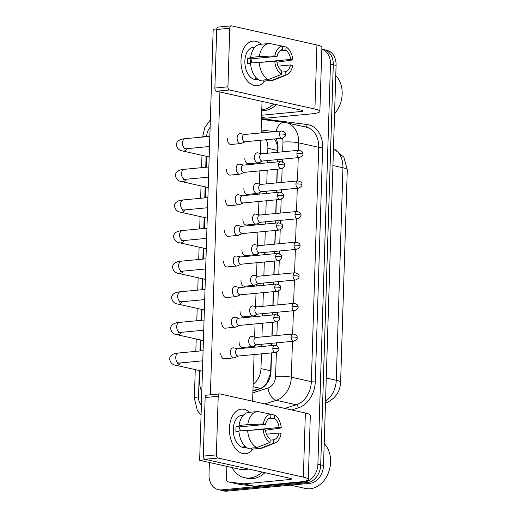 <?xml version="1.0" encoding="UTF-8"?>
<svg xmlns="http://www.w3.org/2000/svg" width="517" height="517" viewBox="0 0 517 517"><rect width="100%" height="100%" fill="white"/><g stroke="black" fill="none" stroke-linecap="round" stroke-linejoin="round"><path stroke-width="0.78" d="M277.674 152.282L277.629 147.746C277.183 144.204 276.11 141.29 274.404 139.008A16.79 10.767 -82.6 0 1 274.424 138.957M252.942 390.71L260.355 388.364C262.959 387.485 265.085 385.74 266.733 383.136L270.533 373.571L271.373 352.911M271.599 345.582L271.671 343.301M271.903 335.972L272.336 322.298M272.562 314.969L272.633 312.688M272.866 305.36L273.293 291.685M273.525 284.35L273.596 282.075M273.829 274.74L274.256 261.066M274.488 253.737L274.559 251.456M274.792 244.127L275.218 230.453M275.451 223.118L275.522 220.843M275.755 213.515L276.181 199.833M276.414 192.505L276.485 190.23M276.711 182.895L277.144 169.221M277.377 161.892L277.448 159.611M267.722 153.226L267.877 148.256A16.79 12.86 -77.4 0 0 266.203 139.732M253.149 384.215A16.79 12.86 -77.4 0 0 260.956 368.621L261.421 353.854M261.647 346.526L261.718 344.244M261.951 336.916L262.377 323.241M262.61 315.913L262.681 313.632M262.914 306.303L263.34 292.628M263.573 285.294L263.644 283.019M263.877 275.684L264.303 262.009M264.536 254.681L264.607 252.399M264.84 245.071L265.266 231.396M265.499 224.061L265.57 221.787M265.796 214.458L266.229 200.777M266.462 193.448L266.533 191.174M266.759 183.839L267.192 170.164M267.425 162.836L267.496 160.554M200.092 370.695L199.73 382.192A16.79 12.86 -77.4 0 0 201.804 391.498M206.826 156.392L206.49 167.204M205.869 187.005L205.527 197.817M204.906 217.625L204.564 228.436M203.944 248.238L203.601 259.049M202.981 278.85L202.638 289.669M202.018 309.47L201.675 320.281M201.055 340.083L200.719 350.894M321.826 49.186A16.79 12.86 102.6 0 1 330.473 64.134L317.897 464.227A16.79 12.86 102.6 0 1 304.306 482.044L221.554 489.89L224.365 490.523A16.79 12.86 102.6 0 1 221.218 490.329A16.79 12.86 102.6 0 0 224.365 490.523L307.117 482.678L224.365 490.523L227.17 491.15A16.79 12.86 102.6 0 1 224.029 490.956L218.407 489.702A16.79 12.86 102.6 0 1 209.01 474.554L209.391 462.469M317.897 464.227L320.708 464.861A16.79 12.86 102.6 0 1 307.117 482.678A16.79 12.86 102.6 0 0 320.708 464.861L333.278 64.761L320.708 464.861L323.513 465.487A16.79 12.86 102.6 0 1 309.929 483.305L227.17 491.15M321.826 49.154L323.881 49.613A16.79 12.86 102.6 0 1 333.278 64.761A16.79 12.86 102.6 0 0 323.881 49.613L326.686 50.239A16.79 12.86 102.6 0 1 336.089 65.388L323.513 465.487M221.554 489.89A16.79 12.86 102.6 0 1 218.407 489.702M266.501 132.397L261.085 131.693M277.862 152.263L278.004 147.862A16.79 12.86 -77.4 0 0 276.059 138.802M252.936 391.059L259.663 388.933A16.79 12.86 -77.4 0 0 270.973 371.581L271.561 352.898M271.787 345.563L271.864 343.288M272.091 335.953L272.524 322.278M272.75 314.95L272.821 312.669M273.054 305.34L273.487 291.666M273.713 284.331L273.784 282.056M274.016 274.727L274.443 261.046M274.676 253.718L274.747 251.443M274.979 244.108L275.406 230.433M275.639 223.105L275.71 220.824M275.942 213.495L276.369 199.82M276.601 192.486L276.673 190.211M276.905 182.876L277.332 169.201M277.564 161.873L277.635 159.591M261.079 131.958L265.324 132.507M244.509 134.485L240.431 133.567A5.034 3.141 84.6 0 0 239.798 133.522A5.034 3.141 84.6 0 0 237.109 137.832A5.034 3.141 84.6 0 0 240.114 143.513A5.034 3.141 84.6 0 0 240.748 143.552A5.034 3.141 84.6 0 0 241.361 143.39L245.2 141.723M279.542 134.09A3.638 2.268 84.6 0 1 281.481 130.975L244.282 134.504A3.638 2.268 84.6 0 0 242.344 137.612A3.638 2.268 84.6 0 0 244.515 141.716A3.638 2.268 84.6 0 0 244.968 141.748L282.166 138.22C284.919 136.882 286.017 135.713 285.462 134.711A3.638 0.569 1.8 0 0 284.654 134.33A3.638 0.569 -178.2 0 0 279.542 134.09A3.638 2.268 84.6 0 0 282.166 138.22M261.867 153.782L257.783 152.864A5.034 3.141 84.6 0 0 257.149 152.819A5.034 3.141 84.6 0 0 254.467 157.129A5.034 3.141 84.6 0 0 257.472 162.81A5.034 3.141 84.6 0 0 258.099 162.849A5.034 3.141 84.6 0 0 258.713 162.693L262.552 161.026M296.894 153.387A3.638 2.268 84.6 0 1 298.832 150.273L261.641 153.801A3.638 2.268 84.6 0 0 259.702 156.916A3.638 2.268 84.6 0 0 261.867 161.013A3.638 2.268 84.6 0 0 262.326 161.046L299.524 157.517C302.277 156.179 303.376 155.01 302.813 154.014A3.638 0.569 1.8 0 0 302.006 153.627A3.638 0.569 -178.2 0 0 296.894 153.387A3.638 2.268 84.6 0 0 299.524 157.517M243.552 165.097L239.468 164.18A5.034 3.141 84.6 0 0 238.835 164.141A5.034 3.141 84.6 0 0 236.153 168.445A5.034 3.141 84.6 0 0 239.151 174.126A5.034 3.141 84.6 0 0 239.785 174.171A5.034 3.141 84.6 0 0 240.399 174.009L244.237 172.342M278.579 164.703A3.638 2.268 84.6 0 1 280.518 161.595L243.32 165.117A3.638 2.268 84.6 0 0 241.381 168.232A3.638 2.268 84.6 0 0 243.552 172.335A3.638 2.268 84.6 0 0 244.011 172.361L281.203 168.833C283.956 167.495 285.054 166.325 284.499 165.33A3.638 0.569 1.8 0 0 283.691 164.949A3.638 0.569 -178.2 0 0 278.579 164.703A3.638 2.268 84.6 0 0 281.203 168.833M242.589 195.71L238.505 194.793A5.034 3.141 84.6 0 0 237.872 194.754A5.034 3.141 84.6 0 0 235.19 199.064A5.034 3.141 84.6 0 0 238.188 204.745A5.034 3.141 84.6 0 0 238.822 204.784A5.034 3.141 84.6 0 0 239.436 204.622L243.274 202.955M277.616 195.316A3.638 2.268 84.6 0 1 279.555 192.208L242.357 195.736A3.638 2.268 84.6 0 0 240.418 198.845A3.638 2.268 84.6 0 0 242.589 202.948A3.638 2.268 84.6 0 0 243.048 202.981L280.24 199.452C282.999 198.108 284.091 196.945 283.536 195.943A3.638 0.569 1.8 0 0 282.728 195.562A3.638 0.569 -178.2 0 0 277.616 195.316A3.638 2.268 84.6 0 0 280.24 199.452M241.626 226.33L237.542 225.412A5.034 3.141 84.6 0 0 236.909 225.367A5.034 3.141 84.6 0 0 234.227 229.677A5.034 3.141 84.6 0 0 237.232 235.358A5.034 3.141 84.6 0 0 237.859 235.397A5.034 3.141 84.6 0 0 238.473 235.241L242.311 233.574M276.653 225.935A3.638 2.268 84.6 0 1 278.592 222.821L241.4 226.349A3.638 2.268 84.6 0 0 239.461 229.458A3.638 2.268 84.6 0 0 241.626 233.561A3.638 2.268 84.6 0 0 242.085 233.594L279.283 230.065C282.036 228.727 283.135 227.558 282.573 226.556A3.638 0.569 1.8 0 0 281.765 226.175A3.638 0.569 -178.2 0 0 276.653 225.935A3.638 2.268 84.6 0 0 279.283 230.065M240.663 256.943L236.579 256.025A5.034 3.141 84.6 0 0 236.579 256.025A5.034 3.141 84.6 0 0 235.946 255.986A5.034 3.141 84.6 0 0 233.264 260.29A5.034 3.141 84.6 0 0 236.269 265.971A5.034 3.141 84.6 0 0 236.896 266.016A5.034 3.141 84.6 0 0 237.516 265.854L241.349 264.187M275.69 256.548A3.638 2.268 84.6 0 1 277.629 253.44L240.437 256.962A3.638 2.268 84.6 0 0 238.499 260.077A3.638 2.268 84.6 0 0 240.663 264.181A3.638 2.268 84.6 0 0 241.122 264.206L278.32 260.684C281.074 259.34 282.172 258.17 281.61 257.175A3.638 0.569 1.8 0 0 280.809 256.794A3.638 0.569 -178.2 0 0 275.69 256.548A3.638 2.268 84.6 0 0 278.32 260.684M260.904 184.395L256.82 183.477A5.034 3.141 84.6 0 0 256.82 183.477A5.034 3.141 84.6 0 0 256.186 183.438A5.034 3.141 84.6 0 0 253.504 187.742A5.034 3.141 84.6 0 0 256.51 193.423A5.034 3.141 84.6 0 0 257.136 193.468A5.034 3.141 84.6 0 0 257.757 193.306L261.589 191.639M295.931 184A3.638 2.268 84.6 0 1 297.87 180.892L260.678 184.414A3.638 2.268 84.6 0 0 258.739 187.529A3.638 2.268 84.6 0 0 260.904 191.633A3.638 2.268 84.6 0 0 261.363 191.658L298.561 188.136C301.314 186.792 302.413 185.622 301.85 184.627A3.638 0.569 1.8 0 0 301.049 184.246A3.638 0.569 -178.2 0 0 295.931 184A3.638 2.268 84.6 0 0 298.561 188.136M259.941 215.014L255.857 214.096A5.034 3.141 84.6 0 0 255.857 214.096A5.034 3.141 84.6 0 0 255.224 214.051A5.034 3.141 84.6 0 0 252.542 218.361A5.034 3.141 84.6 0 0 255.547 224.042A5.034 3.141 84.6 0 0 256.18 224.081A5.034 3.141 84.6 0 0 256.794 223.919L260.626 222.252M294.974 214.62A3.638 2.268 84.6 0 1 296.913 211.505L259.715 215.033A3.638 2.268 84.6 0 0 257.776 218.142A3.638 2.268 84.6 0 0 259.948 222.245A3.638 2.268 84.6 0 0 260.4 222.278L297.598 218.749C300.351 217.411 301.45 216.242 300.888 215.24A3.638 0.569 1.8 0 0 300.086 214.859A3.638 0.569 -178.2 0 0 294.974 214.62A3.638 2.268 84.6 0 0 297.598 218.749M258.978 245.627L254.9 244.709A5.034 3.141 84.6 0 0 254.894 244.709A5.034 3.141 84.6 0 0 254.267 244.67A5.034 3.141 84.6 0 0 251.579 248.974A5.034 3.141 84.6 0 0 254.584 254.655A5.034 3.141 84.6 0 0 255.217 254.7A5.034 3.141 84.6 0 0 255.831 254.538L259.663 252.871M294.011 245.232A3.638 2.268 84.6 0 1 295.95 242.124L258.752 245.646A3.638 2.268 84.6 0 0 256.813 248.761A3.638 2.268 84.6 0 0 258.985 252.865A3.638 2.268 84.6 0 0 259.437 252.891L296.635 249.362C299.388 248.024 300.487 246.855 299.925 245.859A3.638 0.569 1.8 0 0 299.123 245.472A3.638 0.569 -178.2 0 0 294.011 245.232A3.638 2.268 84.6 0 0 296.635 249.362M241 60.25A22.386 13.965 -95.4 0 1 261.156 44.262A22.386 13.965 -95.4 0 0 252.929 41.102A22.386 13.965 -95.4 0 0 241 60.25A22.386 13.965 -95.4 0 0 249.129 82.701A22.386 13.965 -95.4 0 0 264.646 81.033A22.386 13.965 -95.4 0 1 257.156 85.68A22.386 13.965 -95.4 0 1 241 60.25M261.537 117.185L265.997 118.18L311.538 113.863A22.386 3.483 -178.2 0 0 319.868 111.42A22.386 3.483 -178.2 0 0 314.918 109.068L229.6 89.977L216.533 91.218L301.85 110.308A5.597 0.872 1.8 0 1 303.085 110.896A5.597 0.872 1.8 0 1 301.004 111.504L261.602 115.239M265.997 118.18A2.798 2.146 102.6 0 1 265.615 118.173L261.524 117.643M319.868 111.42L321.884 47.318A22.386 3.483 -178.2 0 0 316.927 44.966L231.616 25.876A2.798 1.745 84.6 0 0 231.267 25.85A2.798 1.745 84.6 0 0 229.774 28.241L216.707 29.482A2.798 1.745 -95.4 0 1 218.2 27.091L231.267 25.85M216.533 91.218A2.798 1.745 -95.4 0 1 214.865 88.058L227.932 86.824L229.774 28.241M227.932 86.824A2.798 1.745 84.6 0 0 229.6 89.977M214.865 88.058L216.707 29.482M229.432 428.296A22.386 13.965 -95.4 0 1 249.588 412.308A22.386 13.965 -95.4 0 0 241.368 409.154A22.386 13.965 -95.4 0 0 229.432 428.296A22.386 13.965 -95.4 0 0 237.562 450.746A22.386 13.965 -95.4 0 0 253.078 449.079A22.386 13.965 -95.4 0 1 245.588 453.726A22.386 13.965 -95.4 0 1 229.432 428.296M243.52 483.86A2.798 2.146 -77.4 0 0 243.895 483.867L254.429 486.226A2.798 2.146 102.6 0 1 254.054 486.219L243.52 483.86L228.191 481.87A2.798 2.146 -77.4 0 1 228.049 481.844A2.798 2.146 -77.4 0 1 226.478 479.324L226.885 466.386M254.429 486.226L299.97 481.909A22.386 3.483 -178.2 0 0 308.306 479.466A22.386 3.483 -178.2 0 0 303.35 477.113L218.032 458.023L204.971 459.264L290.283 478.354A5.597 0.872 1.8 0 1 291.523 478.942A5.597 0.872 1.8 0 1 289.436 479.55L243.895 483.867M254.054 486.219L238.725 484.229A2.798 2.146 102.6 0 1 238.576 484.203A2.798 2.146 102.6 0 1 238.434 484.164M308.306 479.466L310.316 415.364A22.386 3.483 -178.2 0 0 305.366 413.012L220.048 393.922A2.798 1.745 84.6 0 0 219.699 393.896A2.798 1.745 84.6 0 0 218.206 396.287L205.139 397.528A2.798 1.745 -95.4 0 1 206.632 395.137L219.699 393.896M204.971 459.264A2.798 1.745 -95.4 0 1 203.297 456.104L216.364 454.87L218.206 396.287M216.364 454.87A2.798 1.745 84.6 0 0 218.032 458.023M203.297 456.104L205.139 397.528M276.53 104.641A27.983 21.436 102.6 0 1 264.122 110.593A27.983 21.436 102.6 0 1 261.744 110.651M335.766 75.605A25.184 19.297 102.6 0 1 334.57 113.701M273.719 104.014A27.983 21.436 102.6 0 1 261.77 109.914M262.151 472.06A27.983 21.436 102.6 0 1 249.75 478.012A27.983 21.436 102.6 0 1 244.502 477.689A27.983 21.436 102.6 0 1 232.075 467.549M264.962 472.687A27.983 21.436 102.6 0 1 252.554 478.639A27.983 21.436 102.6 0 1 247.313 478.315L244.502 477.689M324.198 443.651A25.184 19.297 102.6 0 1 329.155 470.651A25.184 19.297 102.6 0 1 310.219 488.759A25.184 19.297 102.6 0 1 305.502 488.475L290.599 485.14M243.158 347.411A5.034 3.141 -95.4 0 1 242.699 347.508A5.034 3.141 -95.4 0 1 239.067 341.789A5.034 3.141 -95.4 0 1 239.067 341.731M244.121 316.798A5.034 3.141 -95.4 0 1 243.662 316.895A5.034 3.141 -95.4 0 1 240.03 311.176A5.034 3.141 -95.4 0 1 240.03 311.118M245.084 286.179A5.034 3.141 -95.4 0 1 244.625 286.282A5.034 3.141 -95.4 0 1 240.993 280.557A5.034 3.141 -95.4 0 1 240.993 280.505M224.843 358.727A5.034 3.141 -95.4 0 1 224.384 358.83A5.034 3.141 -95.4 0 1 220.753 353.105A5.034 3.141 -95.4 0 1 220.753 353.053M225.8 328.114A5.034 3.141 -95.4 0 1 225.347 328.211A5.034 3.141 -95.4 0 1 221.709 322.492A5.034 3.141 -95.4 0 1 221.715 322.434M246.04 255.566A5.034 3.141 -95.4 0 1 245.588 255.663A5.034 3.141 -95.4 0 1 241.95 249.944A5.034 3.141 -95.4 0 1 241.956 249.885M247.003 224.953A5.034 3.141 -95.4 0 1 246.551 225.05A5.034 3.141 -95.4 0 1 242.912 219.331A5.034 3.141 -95.4 0 1 242.919 219.273M247.966 194.334A5.034 3.141 -95.4 0 1 247.514 194.437A5.034 3.141 -95.4 0 1 243.875 188.711A5.034 3.141 -95.4 0 1 243.882 188.66M227.726 266.882A5.034 3.141 -95.4 0 1 227.273 266.979A5.034 3.141 -95.4 0 1 223.635 261.259A5.034 3.141 -95.4 0 1 223.641 261.208M228.688 236.269A5.034 3.141 -95.4 0 1 228.236 236.366A5.034 3.141 -95.4 0 1 224.598 230.647A5.034 3.141 -95.4 0 1 224.598 230.588M229.651 205.656A5.034 3.141 -95.4 0 1 229.193 205.753A5.034 3.141 -95.4 0 1 225.561 200.027A5.034 3.141 -95.4 0 1 225.561 199.976M230.614 175.037A5.034 3.141 -95.4 0 1 230.155 175.134A5.034 3.141 -95.4 0 1 226.524 169.414A5.034 3.141 -95.4 0 1 226.524 169.356M226.763 297.501A5.034 3.141 -95.4 0 1 226.31 297.598A5.034 3.141 -95.4 0 1 222.672 291.872A5.034 3.141 -95.4 0 1 222.678 291.821M248.929 163.721A5.034 3.141 -95.4 0 1 248.477 163.818A5.034 3.141 -95.4 0 1 244.838 158.099A5.034 3.141 -95.4 0 1 244.838 158.04M231.577 144.424A5.034 3.141 -95.4 0 1 231.118 144.521A5.034 3.141 -95.4 0 1 227.486 138.802A5.034 3.141 -95.4 0 1 227.486 138.743M248.742 469.055L241.775 469.714L199.646 460.292L213.191 29.243L216.765 28.907M210.387 394.781L219.906 91.968M262.035 101.397L261.046 132.914M260.814 140.243L260.4 153.452M260.129 162.079L260.083 163.527M259.851 170.862L259.437 184.065M259.166 192.692L259.12 194.146M258.888 201.475L258.474 214.684M258.203 223.305L258.157 224.759M257.931 232.088L257.511 245.297M257.24 253.925L257.195 255.372M256.968 262.707L256.548 275.91M256.283 284.537L256.232 285.991M256.005 293.32L255.592 306.529M255.32 315.157L255.275 316.604M255.043 323.939L254.629 337.142M254.358 345.77L254.312 347.224M254.08 354.552L252.613 401.205M199.646 460.292L206.613 459.632M250.648 62.919A11.193 6.98 84.6 0 1 250.635 61.575A11.193 6.98 84.6 0 1 250.945 58.86L277.08 56.385A11.193 6.98 -95.4 0 1 282.372 49.574L282.476 46.175A14.554 9.073 -95.4 0 0 274.921 55.901L259.36 56.579L250.648 57.406L252.07 57.723L247.714 58.137A16.234 10.12 -95.4 0 0 247.475 60.864A16.234 10.12 -95.4 0 0 247.54 63.662L250.506 63.384M279.8 50.937L285.882 50.356A11.193 6.98 -95.4 0 1 290.677 59.423L265.156 61.846M250.9 59.093A11.193 6.98 -95.4 0 1 251.869 62.803M258.073 79.411L256.574 79.553A16.234 10.12 -95.4 0 1 244.864 61.116A16.234 10.12 -95.4 0 1 253.511 47.234L255.01 47.092M257.918 79.295A16.234 10.12 -95.4 0 1 255.404 78.539L256.846 78.403M278.004 66.137L290.502 64.955L292.661 65.433A14.554 9.073 -95.4 0 1 286.825 74.745L274.572 79.773A18.47 11.523 -95.4 0 1 272.465 80.297L263.754 81.117A18.47 11.523 -95.4 0 1 263.205 81.15L271.916 80.322L285.106 75.159L285.21 71.76L281.662 72.096M263.237 80.032L263.205 81.15M259.689 80.368A18.47 11.523 -95.4 0 1 250.474 62.932L274.747 61.426L276.905 61.911A11.193 6.98 -95.4 0 0 281.7 70.978L281.591 74.377L268.401 79.54L259.689 80.368M276.944 62.208L292.835 59.907L290.677 59.423M272.465 80.297A18.47 11.523 -95.4 0 1 271.916 80.322M268.401 79.54A18.47 11.523 -95.4 0 1 259.185 62.105M285.882 50.356L285.991 46.963L282.476 46.226M285.991 46.963A14.554 9.073 -95.4 0 1 292.835 59.907M286.825 74.745A14.554 9.073 -95.4 0 1 285.106 75.159M281.591 74.377A14.554 9.073 -95.4 0 1 274.747 61.426M290.502 64.955A11.193 6.98 -95.4 0 1 285.21 71.76M250.648 57.406A18.47 11.523 -95.4 0 1 260.271 44.346L268.982 43.518A18.47 11.523 -95.4 0 1 269.538 43.486L282.476 46.175M259.36 56.579A18.47 11.523 -95.4 0 1 268.982 43.518M277.08 56.385L274.921 55.901M250.945 58.86L247.714 58.137M239.08 430.965A11.193 6.98 84.6 0 1 239.067 429.621A11.193 6.98 84.6 0 1 239.377 426.906L265.512 424.431A11.193 6.98 -95.4 0 1 270.805 417.62L270.914 414.22A14.554 9.073 -95.4 0 0 263.353 423.946L247.792 424.625L239.08 425.452L240.502 425.769L236.146 426.182A16.234 10.12 -95.4 0 0 235.907 428.916A16.234 10.12 -95.4 0 0 235.978 431.708L238.938 431.43M268.233 418.983L274.314 418.408A11.193 6.98 -95.4 0 1 279.109 427.475L253.588 429.892M239.332 427.139A11.193 6.98 -95.4 0 1 240.308 430.848M246.506 447.457L245.013 447.599A16.234 10.12 -95.4 0 1 233.296 429.162A16.234 10.12 -95.4 0 1 241.943 415.28L243.442 415.138M246.35 447.341A16.234 10.12 -95.4 0 1 243.837 446.585L245.278 446.449M266.436 434.183L278.934 433L281.093 433.479A14.554 9.073 -95.4 0 1 275.257 442.791L263.004 447.819A18.47 11.523 -95.4 0 1 260.904 448.342L252.193 449.163A18.47 11.523 -95.4 0 1 251.637 449.195L260.348 448.368L273.538 443.205L273.642 439.805L270.1 440.141M251.669 448.077L251.637 449.195M248.128 448.413A18.47 11.523 -95.4 0 1 238.906 430.978L263.179 429.472L265.337 429.957A11.193 6.98 -95.4 0 0 270.132 439.023L270.023 442.423L256.833 447.586L248.128 448.413M265.383 430.254L281.267 427.953L279.109 427.475M260.904 448.342A18.47 11.523 -95.4 0 1 260.348 448.368M256.833 447.586A18.47 11.523 -95.4 0 1 247.617 430.15M274.314 418.408L274.424 415.009L270.908 414.272M274.424 415.009A14.554 9.073 -95.4 0 1 281.267 427.953M275.257 442.791A14.554 9.073 -95.4 0 1 273.538 443.205M270.023 442.423A14.554 9.073 -95.4 0 1 263.179 429.472M278.934 433A11.193 6.98 -95.4 0 1 273.642 439.805M239.08 425.452A18.47 11.523 -95.4 0 1 248.703 412.392L257.414 411.564A18.47 11.523 -95.4 0 1 257.97 411.532L270.914 414.22M247.792 424.625A18.47 11.523 -95.4 0 1 257.414 411.564M265.512 424.431L263.353 423.946M239.377 426.906L236.146 426.182M239.701 287.555L235.616 286.644A5.034 3.141 84.6 0 0 235.616 286.638A5.034 3.141 84.6 0 0 235.616 286.644A5.034 3.141 84.6 0 0 234.983 286.599A5.034 3.141 84.6 0 0 232.301 290.909A5.034 3.141 84.6 0 0 235.306 296.59A5.034 3.141 84.6 0 0 235.939 296.629A5.034 3.141 84.6 0 0 236.553 296.467L240.386 294.8M274.734 287.168A3.638 2.268 84.6 0 1 276.666 284.053L239.474 287.581A3.638 2.268 84.6 0 0 237.536 290.69A3.638 2.268 84.6 0 0 239.707 294.793A3.638 2.268 84.6 0 0 240.159 294.826L277.358 291.297C280.111 289.959 281.209 288.79 280.647 287.788A3.638 0.569 1.8 0 0 279.846 287.407A3.638 0.569 -178.2 0 0 274.734 287.168A3.638 2.268 84.6 0 0 277.358 291.297M238.738 318.175L234.66 317.257A5.034 3.141 84.6 0 0 234.653 317.257L234.66 317.257A5.034 3.141 84.6 0 0 234.027 317.212A5.034 3.141 84.6 0 0 231.338 321.522A5.034 3.141 84.6 0 0 234.343 327.203A5.034 3.141 84.6 0 0 234.977 327.242A5.034 3.141 84.6 0 0 235.59 327.087L239.423 325.419M273.771 317.781A3.638 2.268 84.6 0 1 275.71 314.666L238.511 318.194A3.638 2.268 84.6 0 0 236.573 321.309A3.638 2.268 84.6 0 0 238.744 325.406A3.638 2.268 84.6 0 0 239.197 325.439L276.395 321.91C279.148 320.572 280.246 319.403 279.684 318.407A3.638 0.569 1.8 0 0 278.883 318.02A3.638 0.569 -178.2 0 0 273.771 317.781A3.638 2.268 84.6 0 0 276.395 321.91M237.775 348.788L233.697 347.87A5.034 3.141 84.6 0 0 233.69 347.87L233.697 347.87A5.034 3.141 84.6 0 0 233.064 347.831A5.034 3.141 84.6 0 0 230.375 352.135A5.034 3.141 84.6 0 0 233.38 357.816A5.034 3.141 84.6 0 0 234.014 357.861A5.034 3.141 84.6 0 0 234.628 357.699L238.466 356.032M272.808 348.393A3.638 2.268 84.6 0 1 274.747 345.285L237.549 348.807A3.638 2.268 84.6 0 0 235.61 351.922A3.638 2.268 84.6 0 0 237.781 356.026A3.638 2.268 84.6 0 0 238.234 356.051L275.432 352.529C278.185 351.185 279.283 350.015 278.728 349.02A3.638 0.569 1.8 0 0 277.92 348.639A3.638 0.569 -178.2 0 0 272.808 348.393A3.638 2.268 84.6 0 0 275.432 352.529M258.015 276.24L253.937 275.322A5.034 3.141 84.6 0 0 253.931 275.322L253.937 275.322A5.034 3.141 84.6 0 0 253.304 275.283A5.034 3.141 84.6 0 0 250.616 279.594A5.034 3.141 84.6 0 0 253.621 285.274A5.034 3.141 84.6 0 0 254.254 285.313A5.034 3.141 84.6 0 0 254.868 285.151L258.707 283.484M293.049 275.845A3.638 2.268 84.6 0 1 294.987 272.737L257.789 276.265A3.638 2.268 84.6 0 0 255.85 279.374A3.638 2.268 84.6 0 0 258.022 283.478A3.638 2.268 84.6 0 0 258.474 283.503L295.672 279.981C298.425 278.637 299.524 277.474 298.968 276.472A3.638 0.569 1.8 0 0 298.16 276.091A3.638 0.569 -178.2 0 0 293.049 275.845A3.638 2.268 84.6 0 0 295.672 279.981M257.052 306.859L252.975 305.941A5.034 3.141 84.6 0 0 252.341 305.896A5.034 3.141 84.6 0 0 249.653 310.206A5.034 3.141 84.6 0 0 252.658 315.887A5.034 3.141 84.6 0 0 253.291 315.926A5.034 3.141 84.6 0 0 253.905 315.771L257.744 314.103M292.086 306.465A3.638 2.268 84.6 0 1 294.024 303.35L256.826 306.878A3.638 2.268 84.6 0 0 254.887 309.987A3.638 2.268 84.6 0 0 257.059 314.09A3.638 2.268 84.6 0 0 257.511 314.123L294.709 310.594C297.462 309.256 298.561 308.087 298.005 307.085A3.638 0.569 1.8 0 0 297.197 306.704A3.638 0.569 -178.2 0 0 292.086 306.465A3.638 2.268 84.6 0 0 294.709 310.594M256.096 337.472L252.012 336.554A5.034 3.141 84.6 0 0 251.378 336.515A5.034 3.141 84.6 0 0 248.696 340.819A5.034 3.141 84.6 0 0 251.695 346.5A5.034 3.141 84.6 0 0 252.328 346.545A5.034 3.141 84.6 0 0 252.942 346.384L256.781 344.716M291.123 337.078A3.638 2.268 84.6 0 1 293.061 333.969L255.863 337.491A3.638 2.268 84.6 0 0 253.925 340.606A3.638 2.268 84.6 0 0 256.096 344.71A3.638 2.268 84.6 0 0 256.555 344.736L293.746 341.214C296.5 339.869 297.598 338.7 297.042 337.704A3.638 0.569 1.8 0 0 296.235 337.323A3.638 0.569 -178.2 0 0 291.123 337.078A3.638 2.268 84.6 0 0 293.746 341.214M278.01 147.713A16.79 2.611 -178.2 0 0 277.629 147.746M266.843 383.575A16.79 9.862 -107.6 0 1 266.733 383.136M277.732 150.466L267.877 148.256M270.811 370.825L260.956 368.621M260.355 388.364L253.072 386.735M340.606 382.315A19.588 3.044 -178.2 0 0 336.27 380.253L342.945 167.773A19.588 3.044 1.8 0 1 347.282 169.834L340.606 382.315C339.947 392.435 334.757 399.421 325.051 403.266M325.529 401.276A22.386 17.151 -77.4 0 0 336.27 380.253L326.266 378.017M332.942 165.537L342.945 167.773A22.386 17.151 -77.4 0 0 333.471 148.67M336.089 65.388L330.473 64.134M309.929 483.305L304.306 482.044M210.109 127.344A11.193 8.576 -77.4 0 0 206.722 136.113L206.703 136.662M202.735 137.037A11.193 1.738 1.8 0 1 206.722 136.113M261.492 118.619L307.214 124.558A25.184 19.297 102.6 0 1 322.64 147.513L315.273 381.843A25.184 19.297 102.6 0 1 298.309 407.868L291.711 409.955M286.159 122.652A22.386 17.151 102.6 0 1 298.697 142.847L318.705 147.326A22.386 17.151 -77.4 0 0 306.174 127.13L284.57 122.367L261.473 119.369M292.454 341.336L291.329 377.177A22.386 17.151 102.6 0 1 276.246 400.313L296.26 404.792A22.386 17.151 -77.4 0 0 311.344 381.656L318.705 147.326A2.798 0.433 -178.2 0 0 322.64 147.513M252.878 392.804L268.058 388.002A11.193 6.572 -107.6 0 0 276.246 400.313L264.801 403.932M284.815 408.411L296.26 404.792A2.798 1.641 72.4 0 1 298.309 407.868M268.058 388.002A11.193 8.576 -77.4 0 0 275.6 376.434A11.193 1.738 1.8 0 1 291.329 377.177L311.344 381.656A2.798 0.433 -178.2 0 0 315.273 381.843M282.657 151.811L282.961 142.097A11.193 1.738 1.8 0 1 298.697 142.847L298.458 150.311M298.231 157.64L297.495 180.924M297.269 188.259L296.532 211.543M296.306 218.872L295.575 242.156M295.343 249.485L294.612 272.769M294.38 280.104L293.65 303.389M293.417 310.717L292.687 334.001M274.275 131.661L261.137 129.954M206.089 156.224L205.74 167.275M205.126 186.844L204.777 197.888M204.163 217.457L203.814 228.508M203.2 248.07L202.858 259.12M202.237 278.689L201.895 289.74M201.281 309.302L200.932 320.353M200.318 339.915L199.969 350.965M199.355 370.534L198.522 396.953A11.193 8.576 -77.4 0 0 201.378 405.134M275.6 376.434L276.356 352.316M276.569 345.582L276.653 342.829M276.886 335.501L277.319 321.703M277.526 314.963L277.616 312.216M277.842 304.888L278.282 291.084M278.489 284.35L278.579 281.603M278.805 274.268L279.238 260.471M279.451 253.737L279.542 250.984M279.768 243.656L280.201 229.858M280.414 223.118L280.498 220.371M280.731 213.043L281.164 199.239M281.377 192.505L281.461 189.758M281.694 182.423L282.127 168.626M282.34 161.892L282.424 159.139M282.961 142.097A11.193 8.576 -77.4 0 0 282.502 138.175M305.347 126.943A2.798 1.797 97.4 0 0 307.214 124.558M276.181 131.48A11.193 7.18 -82.6 0 1 284.57 122.367M195.252 369.616L194.36 398.174A11.193 1.738 1.8 0 1 198.522 396.953M209.178 156.916L182.863 151.029A5.034 3.858 -77.4 0 0 183.806 151.087A5.034 3.858 -77.4 0 0 187.096 148.637M182.863 151.029C179.399 150.647 177.266 148.676 176.452 145.115C176.116 141.742 179.328 139.06 185.176 138.698A5.034 3.141 84.6 0 0 182.495 143.009A5.034 3.141 84.6 0 0 182.488 143.325A5.034 3.141 84.6 0 0 186.126 148.728L183.981 149.064L184.924 148.476M208.215 187.535L181.9 181.641A5.034 3.858 -77.4 0 0 182.844 181.7A5.034 3.858 -77.4 0 0 186.139 179.257M181.9 181.641C178.436 181.267 176.303 179.296 175.489 175.728C175.153 172.355 178.365 169.679 184.214 169.317A5.034 3.141 84.6 0 0 181.532 173.622A5.034 3.141 84.6 0 0 181.532 173.938A5.034 3.141 84.6 0 0 185.17 179.347L183.018 179.683L183.962 179.095M207.252 218.148L180.944 212.261A5.034 3.858 -77.4 0 0 181.887 212.319A5.034 3.858 -77.4 0 0 185.176 209.87M180.944 212.261C177.48 211.88 175.341 209.908 174.526 206.348C174.19 202.974 177.409 200.292 183.257 199.93A5.034 3.141 84.6 0 0 180.569 204.241A5.034 3.141 84.6 0 0 180.569 204.551A5.034 3.141 84.6 0 0 184.207 209.96L182.055 210.296L183.005 209.708M206.296 248.761L179.981 242.874A5.034 3.858 -77.4 0 0 180.924 242.932A5.034 3.858 -77.4 0 0 184.214 240.483M179.981 242.874C176.517 242.492 174.378 240.521 173.563 236.96C173.227 233.587 176.446 230.905 182.294 230.55A5.034 3.141 84.6 0 0 179.606 234.854A5.034 3.141 84.6 0 0 179.606 235.17A5.034 3.141 84.6 0 0 183.244 240.579L181.092 240.909L182.042 240.327M205.333 279.38L179.018 273.493A5.034 3.858 -77.4 0 0 179.961 273.545A5.034 3.858 -77.4 0 0 183.251 271.102M179.018 273.493C175.554 273.112 173.415 271.141 172.607 267.573C172.264 264.2 175.483 261.524 181.331 261.163A5.034 3.141 84.6 0 0 178.643 265.473A5.034 3.141 84.6 0 0 178.643 265.783A5.034 3.141 84.6 0 0 182.281 271.192L180.136 271.528L181.079 270.94M314.918 109.068L316.927 44.966M301.004 111.504L301.049 110.127M265.615 118.173L261.537 117.262M303.35 477.113L305.366 413.012M289.436 479.55L289.481 478.173M228.191 481.87L238.725 484.229M204.37 309.993L178.055 304.106A5.034 3.858 -77.4 0 0 178.998 304.164A5.034 3.858 -77.4 0 0 182.288 301.715M178.055 304.106C174.591 303.725 172.452 301.754 171.644 298.193C171.308 294.819 174.52 292.137 180.368 291.775A5.034 3.141 84.6 0 0 177.686 296.086A5.034 3.141 84.6 0 0 177.68 296.396A5.034 3.141 84.6 0 0 181.318 301.805L179.173 302.141L180.116 301.553M203.407 340.606L177.092 334.719A5.034 3.858 -77.4 0 0 178.035 334.777A5.034 3.858 -77.4 0 0 181.325 332.328M177.092 334.719C173.628 334.344 171.489 332.373 170.681 328.806C170.345 325.432 173.557 322.757 179.405 322.395A5.034 3.141 84.6 0 0 176.724 326.699A5.034 3.141 84.6 0 0 176.717 327.015A5.034 3.141 84.6 0 0 180.355 332.425L178.21 332.761L179.153 332.173M202.444 371.225L176.129 365.338A5.034 3.858 -77.4 0 0 177.072 365.396A5.034 3.858 -77.4 0 0 180.362 362.947M176.129 365.338C172.665 364.957 170.526 362.986 169.718 359.425C169.382 356.045 172.594 353.369 178.443 353.008A5.034 3.141 84.6 0 0 175.761 357.318A5.034 3.141 84.6 0 0 175.754 357.628A5.034 3.141 84.6 0 0 179.393 363.037L177.247 363.373L178.191 362.785M347.282 169.834L343.85 157.09L333.478 148.515M210.341 119.873L204.797 127.634L202.567 137.05M194.36 398.174L197.365 410.556L201.061 415.177M201.992 155.307L201.598 167.67M201.029 185.926L200.641 198.282M200.066 216.539L199.678 228.902M199.103 247.152L198.715 259.515M198.14 277.771L197.752 290.127M197.177 308.384L196.79 320.747M196.214 338.997L195.827 351.36M281.481 130.975C284.699 131.829 286.024 133.076 285.462 134.711M186.126 148.728L209.508 146.518M230.653 144.508L240.748 143.552M209.501 146.666L209.03 146.563M185.176 138.698L209.824 136.365M298.832 150.273C302.051 151.126 303.382 152.373 302.813 154.014M248.011 163.811L258.099 162.849M280.518 161.595C283.736 162.441 285.061 163.689 284.499 165.33M185.17 179.347L208.545 177.131M229.69 175.127L239.785 174.171M208.538 177.279L208.067 177.176M184.214 169.317L208.862 166.978M279.555 192.208C282.773 193.061 284.098 194.302 283.536 195.943M184.207 209.96L207.582 207.744M228.727 205.74L238.822 204.784M207.575 207.899L207.104 207.789M183.257 199.93L207.899 197.597M278.592 222.821C281.81 223.674 283.142 224.921 282.573 226.556M183.244 240.579L206.619 238.363M227.771 236.353L237.859 235.397M206.613 238.511L206.141 238.408M182.294 230.55L206.936 228.21M277.629 253.44C280.847 254.286 282.179 255.534 281.61 257.175M182.281 271.192L205.656 268.976M226.808 266.972L236.896 266.016M205.65 269.124L205.178 269.021M181.331 261.163L205.979 258.823M297.87 180.892C301.088 181.738 302.419 182.986 301.85 184.627M247.048 194.424L257.136 193.468M296.913 211.505C300.131 212.358 301.456 213.605 300.888 215.24M246.086 225.037L256.18 224.081M295.95 242.124C299.169 242.971 300.493 244.218 299.925 245.859M245.123 255.657L255.217 254.7M228.049 481.844L238.576 484.203M276.666 284.053C279.891 284.906 281.216 286.147 280.647 287.788M181.318 301.805L204.693 299.589M225.845 297.585L235.939 296.629M204.693 299.744L204.221 299.634M180.368 291.775L205.016 289.442M275.71 314.666C278.928 315.519 280.253 316.766 279.684 318.407M180.355 332.425L203.73 330.208M224.882 328.198L234.977 327.242M203.73 330.357L203.259 330.253M179.405 322.395L204.053 320.055M274.747 345.285C277.965 346.132 279.29 347.379 278.728 349.02M179.393 363.037L202.774 360.821M223.919 358.817L234.014 357.861M202.767 360.969L202.296 360.866M178.443 353.008L203.091 350.675M294.987 272.737C298.206 273.59 299.53 274.831 298.968 276.472M244.16 286.269L254.254 285.313M294.024 303.35C297.243 304.203 298.567 305.45 298.005 307.085M243.197 316.882L253.291 315.926M293.061 333.969C296.28 334.816 297.605 336.063 297.042 337.704M242.234 347.502L252.328 346.545"/></g></svg>
